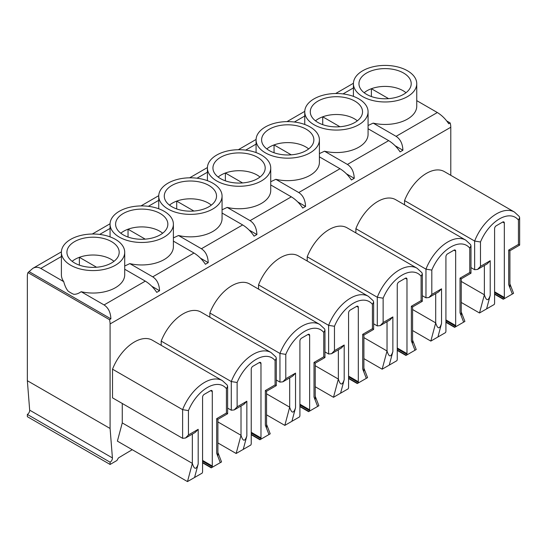 <?xml version="1.0" encoding="UTF-8"?>
<svg xmlns="http://www.w3.org/2000/svg" width="547" height="547" viewBox="0 0 547 547"><rect width="100%" height="100%" fill="white"/><g stroke="black" fill="none" stroke-linecap="round" stroke-linejoin="round"><path stroke-width="0.82" d="M212.298 391.611L212.298 466.023A2.338 1.354 120 0 0 212.694 467.029L220.291 462.646L216.68 453.299C217.467 455.316 217.87 455.972 217.891 455.261L217.891 419.344L216.68 418.646L226.417 413.026L226.417 388.671L227.627 386.319L227.231 385.088L222.41 380.657A35.794 20.663 120 0 0 182.609 409.655L112.525 369.191L112.525 397.854L182.609 438.311L185.529 438.024L188.448 434.94L198.185 429.32L198.185 463.979L194.575 477.49L202.171 473.107A2.338 1.354 120 0 0 202.568 471.644L202.568 397.231A2.338 1.354 120 0 1 204.222 394.366L210.643 390.654L212.298 391.611A2.338 1.354 120 0 0 211.812 390.537A2.338 1.354 120 0 0 210.643 390.654M132.258 449.709A792.938 457.805 120 0 0 118.412 457.955L116.908 460.512L110.091 464.451L110.091 462.201A3.303 1.908 120 0 0 112.415 457.921L29.675 410.154L27.35 380.712L110.091 428.479L112.415 457.921M450.79 175.307L450.79 127.246L110.091 323.947L110.091 428.479M519.65 217.713L519.65 245.124L518.44 244.427L518.44 220.072L519.65 217.713L519.26 216.489L514.433 212.051L444.349 171.594A35.794 20.663 120 0 0 404.548 200.585L404.548 204.81M470.981 245.815L470.981 273.22L469.77 272.522L469.77 248.167L470.981 245.815L470.591 244.591L465.764 240.154L395.679 199.689A35.794 20.663 120 0 0 355.878 228.687L355.878 232.913M422.311 273.917L422.311 301.322L421.101 300.624L421.101 276.269L422.311 273.917L421.915 272.693L417.094 268.256L347.003 227.791A35.794 20.663 120 0 0 307.209 256.789L307.209 261.015M373.635 302.019L373.635 329.424L372.425 328.726L372.425 304.371L373.635 302.019L373.245 300.788L368.418 296.358L298.334 255.893A35.794 20.663 120 0 0 258.54 284.891L258.54 289.11M324.966 330.115L324.966 357.526L323.756 356.822L323.756 332.467L324.966 330.115L324.576 328.891L319.749 324.453L249.664 283.989A35.794 20.663 120 0 0 209.863 312.987L209.863 317.212M276.297 358.217L276.297 385.621L275.086 384.924L275.086 360.569L276.297 358.217L275.907 356.993L271.08 352.555L200.995 312.091A35.794 20.663 120 0 0 161.194 341.089L161.194 345.314M222.41 380.657L152.319 340.193A35.794 20.663 120 0 0 112.525 369.191M122.261 422.913L117.393 441.128L187.477 481.586L192.346 463.377L122.261 422.913L122.261 403.467M110.091 462.201L27.35 414.428L27.35 416.677L110.091 464.451M27.35 414.428A3.303 1.908 120 0 0 29.675 410.154M110.091 323.947A13.764 7.945 -120 0 0 109.475 319.66L27.965 272.597A13.764 7.945 -120 0 0 27.35 276.173L27.35 380.712M72.136 261.329A25.47 14.701 180 0 1 79.37 257.316L96.559 267.237M79.37 265.138L79.37 257.316A25.47 14.701 180 0 1 113.974 261.329M70.666 265.22A31.664 18.283 180 0 1 61.394 252.29A31.664 18.283 180 0 1 93.058 234.013A31.664 18.283 180 0 1 124.716 252.29A31.664 18.283 180 0 1 105.174 269.179A31.664 18.283 180 0 1 70.666 265.22M111.533 241.624A26.126 15.084 180 0 1 119.178 252.618A26.126 15.084 180 0 1 93.058 267.374A26.126 15.084 180 0 1 66.932 252.618A26.126 15.084 180 0 1 71.021 244.181A26.126 15.084 180 0 1 111.533 241.624M446.776 120.996L450.174 122.959L448.759 123.772C445.573 119 441.771 115.253 437.34 112.532L396.096 136.34C400.363 139.157 402.633 143.793 402.913 150.24L400.089 151.875C396.903 147.102 393.095 143.355 388.671 140.634L347.427 164.442C351.694 167.259 353.964 171.888 354.244 178.343L351.42 179.97C348.234 175.197 344.425 171.45 339.995 168.729L298.758 192.544C303.024 195.354 305.294 199.99 305.568 206.445L302.751 208.072C299.565 203.299 295.756 199.552 291.325 196.831L250.082 220.639C254.348 223.456 256.625 228.092 256.899 234.54L254.075 236.174C250.888 231.402 247.087 227.655 242.656 224.933L201.412 248.741C205.679 251.558 207.949 256.187 208.229 262.642L205.405 264.269C202.219 259.497 198.411 255.75 193.987 253.029L152.743 276.844C157.01 279.654 159.28 284.29 159.56 290.744L156.736 292.372C153.55 287.599 149.741 283.852 145.311 281.131L124.716 269.24M124.716 252.29L124.716 274.772A31.664 18.283 180 0 1 81.154 291.708C78.447 293.623 75.93 294.471 73.619 294.259A31.664 18.283 180 0 1 70.666 292.754A31.664 18.283 180 0 1 68.06 291.052C66.269 288.891 64.819 285.76 63.719 281.643L40.799 268.413C38.112 266.929 35.473 266.902 32.875 268.331L27.965 272.597M145.311 281.131L104.074 304.939L81.154 291.708M104.074 304.939C108.34 307.756 110.61 312.392 110.884 318.839L29.374 271.784M243.244 449.395L236.147 453.49L241.015 435.282C242.964 441.607 244.912 441.805 246.854 435.877L243.244 449.395L250.841 445.005A2.338 1.354 120 0 0 251.237 443.542L251.237 369.129A2.338 1.354 120 0 1 252.892 366.264L259.319 362.558L260.974 363.509L260.974 437.921A2.338 1.354 120 0 0 261.363 438.933L268.967 434.544L265.35 425.197C266.136 427.221 266.539 427.877 266.56 427.166L266.56 391.242L265.35 390.544L275.086 384.924M260.974 363.509A2.338 1.354 120 0 0 260.488 362.442A2.338 1.354 120 0 0 259.319 362.558M120.805 233.227A25.47 14.701 180 0 1 128.039 229.214L145.228 239.142M128.039 237.042L128.039 229.214A25.47 14.701 180 0 1 162.65 233.227M119.335 237.118A31.664 18.283 180 0 1 110.063 224.188A31.664 18.283 180 0 1 141.728 205.911A31.664 18.283 180 0 1 173.392 224.188A31.664 18.283 180 0 1 153.844 241.077A31.664 18.283 180 0 1 119.335 237.118M160.203 213.521A26.126 15.084 180 0 1 167.847 224.523A26.126 15.084 180 0 1 141.728 239.278A26.126 15.084 180 0 1 115.602 224.523A26.126 15.084 180 0 1 119.69 216.086A26.126 15.084 180 0 1 160.203 213.521M193.987 253.029L173.392 241.138M173.392 224.188L173.392 246.67A31.664 18.283 180 0 1 129.824 263.613L124.716 266.013M152.743 276.844L129.824 263.613M159.56 290.744L151.765 286.245M291.913 421.293L284.823 425.388L289.684 407.18C291.633 413.505 293.582 413.703 295.53 407.775L291.913 421.293L299.517 416.903A2.338 1.354 120 0 0 299.906 415.44L299.906 341.034A2.338 1.354 120 0 1 301.561 338.162L307.988 334.456L309.643 335.414L309.643 409.819A2.338 1.354 120 0 0 310.033 410.831L317.636 406.442L314.019 397.095C314.812 399.119 315.216 399.775 315.229 399.064L315.229 363.14L314.019 362.442L323.756 356.822M309.643 335.414A2.338 1.354 120 0 0 309.158 334.34A2.338 1.354 120 0 0 307.988 334.456M169.474 205.132A25.47 14.701 180 0 1 176.708 201.111L193.905 211.039M176.708 208.94L176.708 201.111A25.47 14.701 180 0 1 211.32 205.132M168.011 209.016A31.664 18.283 180 0 1 158.733 196.093A31.664 18.283 180 0 1 190.397 177.809A31.664 18.283 180 0 1 222.061 196.093A31.664 18.283 180 0 1 202.513 212.981A31.664 18.283 180 0 1 168.011 209.016M208.872 185.426A26.126 15.084 180 0 1 216.523 196.421A26.126 15.084 180 0 1 190.397 211.176A26.126 15.084 180 0 1 164.278 196.421A26.126 15.084 180 0 1 168.367 187.983A26.126 15.084 180 0 1 208.872 185.426M242.656 224.933L222.061 213.043M222.061 196.093L222.061 218.574A31.664 18.283 180 0 1 178.493 235.511L173.392 237.911M201.412 248.741L178.493 235.511M208.229 262.642L200.434 258.143M340.583 393.19L333.492 397.286L338.361 379.078C340.302 385.403 342.251 385.601 344.2 379.673L340.583 393.19L348.186 388.808A2.338 1.354 120 0 0 348.576 387.344L348.576 312.932A2.338 1.354 120 0 1 350.23 310.067L356.658 306.354L358.312 307.311L358.312 381.724A2.338 1.354 120 0 0 358.709 382.729L366.305 378.346L362.695 368.999C363.481 371.016 363.885 371.673 363.905 370.962L363.905 335.044L362.695 334.347L372.425 328.726M358.312 307.311A2.338 1.354 120 0 0 357.827 306.238A2.338 1.354 120 0 0 356.658 306.354M218.15 177.03A25.47 14.701 180 0 1 225.378 173.016L242.574 182.937M225.378 180.838L225.378 173.016A25.47 14.701 180 0 1 259.989 177.03M216.68 180.92A31.664 18.283 180 0 1 207.409 167.991A31.664 18.283 180 0 1 239.066 149.714A31.664 18.283 180 0 1 270.731 167.991A31.664 18.283 180 0 1 251.182 184.879A31.664 18.283 180 0 1 216.68 180.92M257.541 157.324A26.126 15.084 180 0 1 265.192 168.319A26.126 15.084 180 0 1 239.066 183.074A26.126 15.084 180 0 1 212.947 168.319A26.126 15.084 180 0 1 217.036 159.881A26.126 15.084 180 0 1 257.541 157.324M291.325 196.831L270.731 184.941M270.731 167.991L270.731 190.472A31.664 18.283 180 0 1 227.169 207.409L222.061 209.809M250.082 220.639L227.169 207.409M256.899 234.54L249.104 230.041M389.259 365.095L382.162 369.191L387.03 350.983C388.979 357.3 390.92 357.506 392.869 351.577L389.259 365.095L396.855 360.705A2.338 1.354 120 0 0 397.252 359.242L397.252 284.83A2.338 1.354 120 0 1 398.907 281.965L405.327 278.259L406.982 279.209L406.982 353.622A2.338 1.354 120 0 0 407.378 354.634L414.975 350.244L411.365 340.897C412.151 342.921 412.554 343.578 412.575 342.866L412.575 306.942L411.365 306.245L421.101 300.624M406.982 279.209A2.338 1.354 120 0 0 406.496 278.143A2.338 1.354 120 0 0 405.327 278.259M266.82 148.928A25.47 14.701 180 0 1 274.054 144.914L291.243 154.842M274.054 152.743L274.054 144.914A25.47 14.701 180 0 1 308.658 148.928M265.35 152.818A31.664 18.283 180 0 1 256.078 139.888A31.664 18.283 180 0 1 287.743 121.612A31.664 18.283 180 0 1 319.4 139.888A31.664 18.283 180 0 1 299.859 156.777A31.664 18.283 180 0 1 265.35 152.818M306.217 129.222A26.126 15.084 180 0 1 313.862 140.223A26.126 15.084 180 0 1 287.743 154.979A26.126 15.084 180 0 1 261.616 140.223A26.126 15.084 180 0 1 265.705 131.786A26.126 15.084 180 0 1 306.217 129.222M339.995 168.729L319.4 156.839M319.4 139.888L319.4 162.37A31.664 18.283 180 0 1 275.838 179.313L270.731 181.713M298.758 192.544L275.838 179.313M305.568 206.445L297.773 201.946M437.928 336.993L430.831 341.089L435.699 322.88C437.648 329.205 439.597 329.403 441.538 323.475L437.928 336.993L445.525 332.603A2.338 1.354 120 0 0 445.921 331.14L445.921 256.734A2.338 1.354 120 0 1 447.576 253.863L454.003 250.157L455.658 251.114L455.658 325.52A2.338 1.354 120 0 0 456.048 326.532L463.651 322.142L460.034 312.795C460.82 314.819 461.224 315.475 461.244 314.764L461.244 278.84L460.034 278.143L469.77 272.522M455.658 251.114A2.338 1.354 120 0 0 455.172 250.041A2.338 1.354 120 0 0 454.003 250.157M315.489 120.825A25.47 14.701 180 0 1 322.723 116.812L339.913 126.74M322.723 124.641L322.723 116.812A25.47 14.701 180 0 1 357.335 120.825M314.019 124.716A31.664 18.283 180 0 1 304.747 111.793A31.664 18.283 180 0 1 336.412 93.51A31.664 18.283 180 0 1 368.076 111.793A31.664 18.283 180 0 1 348.528 128.682A31.664 18.283 180 0 1 314.019 124.716M354.887 101.127A26.126 15.084 180 0 1 362.531 112.121A26.126 15.084 180 0 1 336.412 126.877A26.126 15.084 180 0 1 310.286 112.121A26.126 15.084 180 0 1 314.375 103.684A26.126 15.084 180 0 1 354.887 101.127M388.671 140.634L368.076 128.743M368.076 111.793L368.076 134.275A31.664 18.283 180 0 1 324.508 151.211L319.4 153.611M347.427 164.442L324.508 151.211M354.244 178.343L346.449 173.843M486.598 308.891L479.5 312.987L484.368 294.778C486.317 301.103 488.266 301.301 490.215 295.373L486.598 308.891L494.201 304.508A2.338 1.354 120 0 0 494.591 303.045L494.591 228.632A2.338 1.354 120 0 1 496.245 225.767L502.672 222.055L504.327 223.012L504.327 297.424A2.338 1.354 120 0 0 504.717 298.43L512.32 294.04L508.703 284.7C509.496 286.717 509.9 287.373 509.913 286.662L509.913 250.745L508.703 250.047L518.44 244.427M504.327 223.012A2.338 1.354 120 0 0 503.842 221.938A2.338 1.354 120 0 0 502.672 222.055M450.174 122.959A13.764 7.945 60 0 1 450.79 127.246M364.158 92.73A25.47 14.701 180 0 1 371.392 88.717L388.589 98.638M371.392 96.539L371.392 88.717A25.47 14.701 180 0 1 406.004 92.73M362.695 96.614A31.664 18.283 180 0 1 353.417 83.691A31.664 18.283 180 0 1 385.081 65.414A31.664 18.283 180 0 1 416.746 83.691A31.664 18.283 180 0 1 397.197 100.58A31.664 18.283 180 0 1 362.695 96.614M403.556 73.024A26.126 15.084 180 0 1 411.207 84.019A26.126 15.084 180 0 1 385.081 98.775A26.126 15.084 180 0 1 358.962 84.019A26.126 15.084 180 0 1 363.051 75.582A26.126 15.084 180 0 1 403.556 73.024M437.34 112.532L416.746 100.641M416.746 83.691L416.746 106.173A31.664 18.283 180 0 1 373.177 123.109L368.076 125.509M396.096 136.34L373.177 123.109M402.913 150.24L395.119 145.741M109.475 319.66L110.884 318.839M518.44 220.072A31.664 18.283 120 0 0 480.478 241.986L474.639 241.049L404.548 200.585M514.433 212.051A35.794 20.663 120 0 0 474.639 241.049L474.639 269.712L470.981 267.606M484.368 265.493L484.368 294.778L461.244 281.432M479.5 312.987L461.244 302.45M509.913 283.859L513.571 293.322L512.32 294.04M504.717 298.43L494.591 292.59L504.71 298.436M494.591 293.855L503.616 299.065L504.744 298.416M474.639 269.712L477.558 269.425L480.478 266.341L490.215 260.721L490.215 295.373M477.558 269.425L487.288 263.804L490.215 260.721M469.77 248.167A31.664 18.283 120 0 0 431.809 270.088L425.963 269.151L355.878 228.687M465.764 240.154A35.794 20.663 120 0 0 425.963 269.151L425.963 297.814L422.311 295.701M435.699 293.589L435.699 322.88L412.575 309.527M430.831 341.089L412.575 330.545M461.244 311.961L464.902 321.417L463.651 322.142M445.921 321.957L454.947 327.168L456.075 326.518L445.921 320.692L456.041 326.538M425.963 297.814L428.889 297.527L431.809 294.443L441.538 288.823L441.538 323.475M428.889 297.527L438.619 291.907L441.538 288.823M421.101 276.269A31.664 18.283 120 0 0 383.132 298.19L377.293 297.253L307.209 256.789M417.094 268.256A35.794 20.663 120 0 0 377.293 297.253L377.293 325.916L373.635 323.803M387.03 321.691L387.03 350.983L363.905 337.629M382.162 369.191L363.905 358.647M412.575 340.056L416.233 349.519L414.975 350.244M407.378 354.634L397.252 348.795L407.371 354.634M397.252 350.059L406.271 355.27L407.406 354.613M377.293 325.916L380.213 325.622L383.132 322.545L392.869 316.925L392.869 351.577M380.213 325.622L389.949 320.002L392.869 316.925M372.425 304.371A31.664 18.283 120 0 0 334.463 326.285L328.624 325.349L258.54 284.891M368.418 296.358A35.794 20.663 120 0 0 328.624 325.349L328.624 354.012L324.966 351.906M338.361 349.793L338.361 379.078L315.229 365.731M333.492 397.286L315.229 386.75M363.905 368.158L367.563 377.621L366.305 378.346M358.709 382.729L348.576 376.89L358.702 382.736M348.576 378.155L357.601 383.365L358.736 382.715M328.624 354.012L331.544 353.724L334.463 350.641L344.2 345.02L344.2 379.673M331.544 353.724L341.28 348.104L344.2 345.02M323.756 332.467A31.664 18.283 120 0 0 285.794 354.388L279.955 353.451L209.863 312.987M319.749 324.453A35.794 20.663 120 0 0 279.955 353.451L279.955 382.114L276.297 380.001M289.684 377.888L289.684 407.18L266.56 393.826M284.823 425.388L266.56 414.845M315.229 396.26L318.887 405.717L317.636 406.442M299.906 406.257L308.932 411.467L310.06 410.818L299.906 404.992L310.026 410.838M279.955 382.114L282.874 381.827L285.794 378.743L295.53 373.122L295.53 407.775M282.874 381.827L292.604 376.206L295.53 373.122M275.086 360.569A31.664 18.283 120 0 0 237.124 382.49L231.278 381.553L161.194 341.089M271.08 352.555A35.794 20.663 120 0 0 231.278 381.553L231.278 410.216L227.627 408.103M241.015 405.99L241.015 435.282L217.891 421.928M236.147 453.49L217.891 442.947M266.56 424.356L270.218 433.819L268.967 434.544M261.363 438.933L251.237 433.094L261.357 438.933M251.237 434.359L260.263 439.569L261.391 438.913M231.278 410.216L234.205 409.922L237.124 406.845L246.854 401.224L246.854 435.877M234.205 409.922L243.935 404.308L246.854 401.224M63.719 281.643A31.664 18.283 180 0 1 61.394 274.772L61.394 252.29M217.891 452.458L221.549 461.921L220.291 462.646M212.694 467.029L202.568 461.189L212.687 467.035M202.568 462.461L211.586 467.664L212.721 467.015M227.627 386.319L227.627 413.723L226.417 413.026M226.417 388.671A31.664 18.283 120 0 0 188.448 410.585L182.609 409.655L182.609 438.311M185.529 438.024L195.265 432.403L198.185 429.32M192.346 434.092L192.346 463.377C194.294 469.702 196.236 469.9 198.185 463.979M194.575 477.49L187.477 481.586M216.68 453.299L216.68 418.646M188.448 410.585L188.448 434.94M265.35 425.197L265.35 390.544M237.124 382.49L237.124 406.845M314.019 397.095L314.019 362.442M285.794 354.388L285.794 378.743M362.695 368.999L362.695 334.347M334.463 326.285L334.463 350.641M411.365 340.897L411.365 306.245M383.132 298.19L383.132 322.545M460.034 312.795L460.034 278.143M431.809 270.088L431.809 294.443M508.703 284.7L508.703 250.047M480.478 241.986L480.478 266.341M353.417 87.923L343.037 93.913M61.394 256.522L40.799 268.413M110.063 228.42L99.684 234.417M158.733 200.318L148.353 206.315M207.409 172.223L197.023 178.213M256.078 144.121L245.692 150.117M304.747 116.019L294.368 122.015M494.591 291.804L504.327 297.424M445.921 319.899L455.658 325.52M397.252 348.001L406.982 353.622M348.576 376.104L358.312 381.724M299.906 404.199L309.643 409.819M251.237 432.301L260.974 437.921M202.568 460.403L212.298 466.023M353.43 83.26L335.667 93.516M304.754 111.362L286.997 121.619M256.085 139.458L238.321 149.714M207.416 167.56L189.652 177.816M158.746 195.662L140.982 205.918M110.07 223.764L92.313 234.013M61.401 251.859L32.875 268.331M353.417 96.375L353.417 83.691M494.591 294.245L503.281 299.257M519.65 245.124L509.913 250.745M304.747 124.47L304.747 111.793M445.921 322.34L454.612 327.359M470.981 273.22L461.244 278.84M256.078 152.572L256.078 139.888M397.252 350.442L405.942 355.461M422.311 301.322L412.575 306.942M207.409 180.674L207.409 167.991M348.576 378.545L357.273 383.563M373.635 329.424L363.905 335.044M158.733 208.769L158.733 196.093M299.906 406.64L308.597 411.659M324.966 357.526L315.229 363.14M110.063 236.872L110.063 224.188M251.237 434.742L259.928 439.761M276.297 385.621L266.56 391.242M202.568 462.844L211.258 467.863M227.627 413.723L217.891 419.344"/></g></svg>
